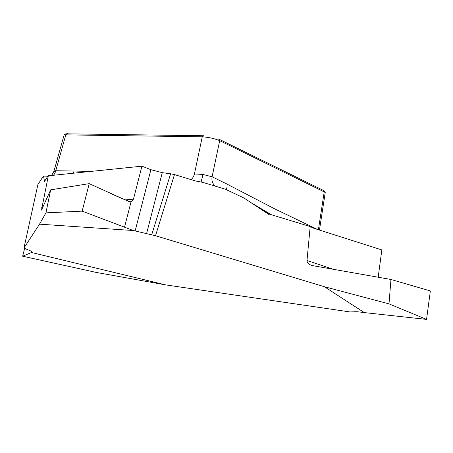 <?xml version="1.0" encoding="UTF-8"?>
<svg xmlns="http://www.w3.org/2000/svg" width="453" height="453" viewBox="0 0 453 453"><rect width="100%" height="100%" fill="white"/><g stroke="black" fill="none" stroke-linecap="round" stroke-linejoin="round"><path stroke-width="0.68" d="M125.187 199.903L133.459 199.15L141.936 166.172L53.143 175.3L48.437 175.271L44.547 181.443L43.465 175.957L37.916 184.507L23.935 248.108L28.596 250.084C30.934 250.951 32.067 251.619 31.999 252.095L31.993 252.123M151.698 234.824L170.611 173.788L174.456 174.598L195.486 180.945L202.808 182.383L225.339 189.19L244.263 198.154L268.686 214.337L268.771 213.952L310.192 226.545L306.992 260.498C307.026 262.615 308.652 264.286 311.874 265.509L390.956 279.478L389.002 303.872L324.393 286.726L155.515 235.736L133.375 230.537L82.152 211.138L89.218 183.646L129.264 201.744L131.025 201.902C123.703 199.337 116.438 196.274 109.241 192.695L89.218 183.646L82.152 211.138L124.524 227.185L131.025 201.902L133.459 199.15M48.437 175.271L41.483 210.118L50.674 189.835L45.923 212.865L39.53 224.161L133.375 230.537M39.53 224.161L23.952 248.08M31.534 252.502L22.65 256.205L95.923 272.372L165.504 284.869L31.534 252.502L31.999 252.095M165.504 284.869L349.959 311.936L354.314 311.806C355.809 311.59 358.521 311.783 362.462 312.394L426.556 319.393L430.35 290.945L390.956 279.478M324.393 286.726L364.512 312.717M170.611 173.788L162.259 172.661L146.517 233.861M141.936 166.172L150.894 169.699L162.259 172.661M325.203 192.383L219.705 140.668C214.439 138.539 208.623 137.253 202.259 136.812L64.213 134.847M66.149 133.811L203.793 135.758L202.259 136.812L194.433 173.946A10.334 8.59 -90.6 0 1 191.047 179.609M171.987 174.009L194.433 173.946L202.933 174.45L212.095 176.789L219.705 140.668L218.669 139.043L323.85 190.611M268.771 213.952L267.038 213.238L268.686 214.337M215.3 186.155A10.334 9.117 -64 0 1 212.095 176.789L226.098 183.629A10.334 9.117 -64 0 0 226.726 189.62M53.896 171.444L55.736 170.741L74.015 171.03A10.334 8.613 -89.1 0 1 73.233 173.233M202.933 174.45L201.183 181.942M50.674 189.835L89.218 183.646M45.923 212.865L82.152 211.138M378.187 277.247L381.834 249.926L313.827 228.272L310.192 226.545M389.002 303.872L426.556 319.393M22.65 256.205L24.587 248.595M67.395 133.607L65.861 134.666L55.736 170.741A10.334 8.613 -89.1 0 1 53.46 175.266M174.456 174.598L155.515 235.736M226.098 183.629L274.592 208.805L317.491 229.439M318.402 229.728L324.235 191.744L323.193 190.118M271.307 214.801A917.778 117.084 12.1 0 1 251.438 202.944M47.225 177.129A917.778 117.084 12.1 0 1 43.907 176.88M74.015 171.03L90.475 171.461M135.107 231.081L150.894 169.699M41.761 207.525L42.769 207.434M306.992 260.498L333.799 269.478M31.857 252.276L31.959 251.868M251.302 202.848L271.8 214.954M47.775 176.291L43.437 175.957M319.467 230.067L325.265 192.327M325.18 192.361L323.991 190.662M53.958 171.166L64.173 134.739M64.224 134.835L66.002 133.777M51.75 175.317L53.918 171.359M37.905 184.541L23.941 248.108"/></g></svg>
